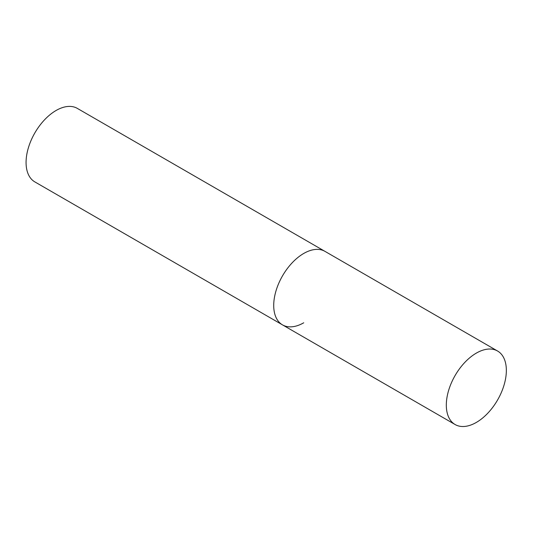 <?xml version="1.0" encoding="UTF-8"?>
<svg xmlns="http://www.w3.org/2000/svg" width="533" height="533" viewBox="0 0 533 533"><rect width="100%" height="100%" fill="white"/><g stroke="black" fill="none" stroke-linecap="round" stroke-linejoin="round"><path stroke-width="0.8" d="M303.73 322.785A42.453 24.511 -60 0 1 282.51 324.883A42.453 24.511 -60 0 1 276.001 290.871A42.453 24.511 -60 0 1 303.73 253.461A42.453 24.511 -60 0 1 324.957 251.356A42.453 24.511 120 0 0 292.244 262.729A42.453 24.511 120 0 0 273.715 305.449A42.453 24.511 120 0 0 282.51 324.883L34.865 181.913A42.453 24.511 -60 0 1 28.356 147.894A42.453 24.511 -60 0 1 56.092 110.484A42.453 24.511 -60 0 1 77.318 108.386L497.555 351.007A42.453 24.511 120 0 0 464.843 362.38A42.453 24.511 120 0 0 446.314 405.1A42.453 24.511 120 0 0 455.109 424.535A42.453 24.511 120 0 0 487.822 413.162A42.453 24.511 120 0 0 506.35 370.442A42.453 24.511 120 0 0 497.555 351.007M282.51 324.883L455.109 424.535"/></g></svg>
